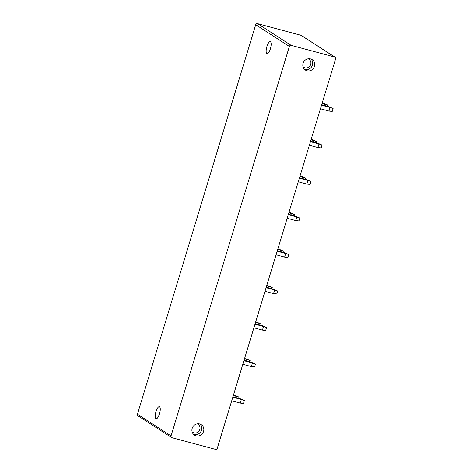 <?xml version="1.0" encoding="UTF-8"?>
<svg xmlns="http://www.w3.org/2000/svg" width="473" height="473" viewBox="0 0 473 473"><rect width="100%" height="100%" fill="white"/><g stroke="black" fill="none" stroke-linecap="round" stroke-linejoin="round"><path stroke-width="0.71" d="M335.05 57.203L301.461 35.493A1.508 1.419 -57.1 0 0 301.076 35.327L257.59 23.674L291.179 45.378A1.508 1.419 122.9 0 0 289.364 46.449L171.043 435.893A1.508 1.419 122.9 0 0 171.983 437.702L215.475 449.35A1.508 1.419 122.9 0 0 217.29 448.28L335.611 58.841A1.508 1.419 122.9 0 0 334.671 57.032L301.076 35.327A1.508 0.485 -75 0 0 301.035 35.304A1.508 0.485 -75 0 0 300.982 35.298M291.179 45.378L334.671 57.032M199.677 423.944A6.226 5.865 -57.1 0 1 201.256 424.642A6.226 5.865 -57.1 0 1 203.242 432.251A6.226 5.865 -57.1 0 1 196.076 435.799A6.226 5.865 -57.1 0 1 194.498 435.101A6.226 5.865 -57.1 0 1 192.505 427.491A6.226 5.865 -57.1 0 1 199.677 423.944M306.977 70.784A6.226 5.865 122.9 0 0 314.143 67.237A6.226 5.865 122.9 0 0 312.156 59.628A6.226 5.865 122.9 0 0 310.578 58.93A6.226 5.865 122.9 0 0 303.406 62.477A6.226 5.865 122.9 0 0 305.398 70.087A6.226 5.865 122.9 0 0 306.977 70.784M311.074 59.09A6.226 5.865 -57.1 0 1 311.825 66.504A6.226 5.865 -57.1 0 1 304.955 69.484A6.226 5.865 -57.1 0 1 304.458 69.324M308.094 58.823A4.813 4.529 -57.1 0 1 304.967 67.876A4.813 4.529 -57.1 0 1 302.998 66.717M266.843 53.603A6.226 1.998 105 0 1 266.802 46.845A6.226 1.998 105 0 1 270.254 41.659A6.226 1.998 105 0 1 270.444 41.742A6.226 1.998 105 0 1 270.491 48.5A6.226 1.998 105 0 1 267.032 53.686A6.226 1.998 105 0 1 266.843 53.603M321.534 105.183L330.077 107.477L328.8 106.65L321.664 104.74M322.107 103.297L324.673 103.983L322.243 102.848M333.098 108.553L332.223 111.427L328.983 111.066L330.077 107.477L333.098 108.553L328.8 106.65M320.44 108.778L328.983 111.066M327.334 106.259L327.7 105.065L324.673 103.983L324.236 105.426M327.7 105.065L323.402 103.161M310.442 141.687L318.985 143.975L317.708 143.153L310.578 141.244M311.015 139.801L313.587 140.487L311.151 139.352M322.007 145.051L321.137 147.931L317.891 147.57L318.985 143.975L322.007 145.051L317.708 143.153M309.348 145.282L317.891 147.57M316.248 142.757L316.608 141.563L313.587 140.487L313.144 141.93M316.608 141.563L312.31 139.665M299.35 178.191L307.893 180.479L306.616 179.651L299.486 177.742M299.923 176.299L302.495 176.991L300.059 175.855M310.921 181.555L310.046 184.429L306.806 184.068L307.893 180.479L310.921 181.555L306.616 179.651M298.262 181.78L306.806 184.068M305.156 179.261L305.517 178.067L302.495 176.991L302.058 178.433M305.517 178.067L301.218 176.163M288.258 214.689L296.802 216.977L295.53 216.155L288.394 214.245M288.837 212.803L291.403 213.489L288.973 212.353M299.829 218.059L298.954 220.932L295.714 220.572L296.802 216.977L299.829 218.059L295.53 216.155M287.17 218.284L295.714 220.572M294.064 215.765L294.431 214.565L291.403 213.489L290.966 214.931M294.431 214.565L290.126 212.667M277.172 251.193L285.716 253.481L284.439 252.659L277.308 250.743M277.746 249.301L280.318 249.992L277.882 248.857M288.737 254.557L287.862 257.43L284.622 257.076L285.716 253.481L288.737 254.557L284.439 252.659M276.078 254.781L284.622 257.076M282.972 252.263L283.339 251.068L280.318 249.992L279.874 251.435M283.339 251.068L279.04 249.165M266.08 287.69L274.624 289.984L273.347 289.157L266.216 287.247M266.654 285.804L269.226 286.49L266.79 285.355M277.645 291.061L276.776 293.934L273.53 293.573L274.624 289.984L277.645 291.061L273.347 289.157M264.992 291.285L273.53 293.573M271.886 288.767L272.247 287.572L269.226 286.49L268.788 287.933M272.247 287.572L267.949 285.668M254.988 324.194L263.532 326.482L262.261 325.661L255.124 323.751M255.568 322.308L258.134 322.994L255.698 321.859M266.559 327.558L265.684 330.438L262.444 330.077L263.532 326.482L266.559 327.558L262.261 325.661M253.9 327.789L262.444 330.077M260.794 325.264L261.161 324.07L258.134 322.994L257.696 324.437M261.161 324.07L256.857 322.172M243.902 360.698L252.446 362.986L251.169 362.158L244.038 360.249M244.476 358.806L247.042 359.498L244.612 358.363M255.467 364.062L254.592 366.936L251.352 366.575L252.446 362.986L255.467 364.062L251.169 362.158M242.809 364.287L251.352 366.575M249.703 361.768L250.069 360.574L247.042 359.498L246.604 360.94M250.069 360.574L245.771 358.67M232.811 397.196L241.354 399.484L240.077 398.662L232.947 396.752M233.384 395.31L235.956 395.996L233.52 394.86M244.375 400.566L243.506 403.439L240.26 403.079L241.354 399.484L244.375 400.566L240.077 398.662M231.717 400.791L240.26 403.079M238.617 398.272L238.977 397.072L235.956 395.996L235.519 397.438M238.977 397.072L234.679 395.174M159.543 406.756A6.226 1.998 -75 0 0 159.354 406.674A6.226 1.998 -75 0 0 155.901 411.859A6.226 1.998 -75 0 0 155.942 418.617A6.226 1.998 -75 0 0 156.131 418.7A6.226 1.998 -75 0 0 159.59 413.514A6.226 1.998 -75 0 0 159.543 406.756M197.2 423.838A4.813 4.529 -57.1 0 1 194.066 432.89A4.813 4.529 -57.1 0 1 192.097 431.731M200.174 424.104A6.226 5.865 -57.1 0 1 200.924 431.518A6.226 5.865 -57.1 0 1 194.054 434.498A6.226 5.865 -57.1 0 1 193.558 434.338M171.604 437.531L138.015 415.826A1.508 1.419 -57.1 0 1 137.454 414.188L255.71 24.673L137.454 414.188L171.043 435.893M301.461 35.493A1.508 1.508 0 0 0 301.035 35.304L257.543 23.656A1.508 0.485 -75 0 1 257.59 23.674A1.508 1.419 122.9 0 0 255.775 24.744L289.364 46.449M255.71 24.673A1.508 1.508 0 0 1 257.543 23.656A1.508 0.485 -75 0 0 257.483 23.65M137.389 414.117A1.508 1.508 0 0 0 138.015 415.826"/></g></svg>

